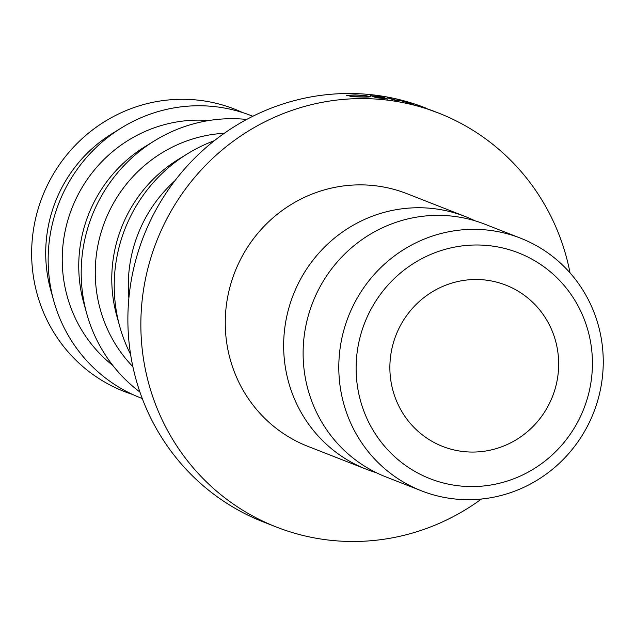 <?xml version="1.0" encoding="UTF-8"?>
<svg xmlns="http://www.w3.org/2000/svg" width="635" height="635" viewBox="0 0 635 635"><rect width="100%" height="100%" fill="white"/><g stroke="black" fill="none" stroke-linecap="round" stroke-linejoin="round"><path stroke-width="0.95" d="M520.517 238.165L484.83 224.187A135.7 131.683 111.4 0 0 383.953 227.084A135.7 131.683 111.4 0 0 303.117 354.338A135.7 131.683 111.4 0 0 385.85 476.885L421.537 490.863A135.7 131.683 -68.6 0 1 338.804 368.316A135.7 131.683 -68.6 0 1 419.64 241.062A135.7 131.683 -68.6 0 1 520.517 238.165A135.7 131.683 -68.6 0 1 603.25 360.712A135.7 131.683 -68.6 0 1 522.414 487.966A135.7 131.683 -68.6 0 1 421.537 490.863M428.347 255.468A121.261 117.673 111.4 0 0 365.403 414.988A121.261 117.673 111.4 0 0 520.192 476.099A121.261 117.673 111.4 0 0 583.144 316.587A121.261 117.673 111.4 0 0 428.347 255.468M507.071 444.579A86.614 84.058 111.4 0 0 558.665 363.355A86.614 84.058 111.4 0 0 505.857 285.131A86.614 84.058 111.4 0 0 441.468 286.988A86.614 84.058 111.4 0 0 389.874 368.213A86.614 84.058 111.4 0 0 442.682 446.437A86.614 84.058 111.4 0 0 507.071 444.579M474.94 220.774A135.7 131.683 111.4 0 0 465.36 216.559L406.971 193.691A135.7 131.683 111.4 0 0 306.094 196.588A135.7 131.683 111.4 0 0 225.258 323.842A135.7 131.683 111.4 0 0 307.991 446.397L366.387 469.265A135.7 131.683 111.4 0 0 376.277 472.678M465.36 216.559A135.7 131.683 111.4 0 0 364.49 219.464A135.7 131.683 111.4 0 0 283.654 346.718A135.7 131.683 111.4 0 0 366.387 469.265M570.032 272.875A222.313 215.741 111.4 0 0 438.555 113.038L417.314 105.315L425.577 107.958A222.313 215.741 111.4 0 0 260.318 112.712A222.313 215.741 111.4 0 0 127.881 321.191A222.313 215.741 111.4 0 0 263.43 521.962L276.408 527.042A222.313 215.741 111.4 0 0 441.666 522.288A222.313 215.741 111.4 0 0 481.457 499.015M438.555 113.038A222.313 215.741 111.4 0 0 273.296 117.793A222.313 215.741 111.4 0 0 140.859 326.271A222.313 215.741 111.4 0 0 276.408 527.042M174.839 180.832A137.144 133.088 111.4 0 0 128.881 298.18M214.32 140.7A151.575 147.098 111.4 0 0 204.526 144.716A151.575 147.098 111.4 0 0 187.65 153.678L178.213 159.488A137.144 133.088 111.4 0 0 116.856 316.135L119.84 326.811A151.575 147.098 111.4 0 0 130.604 354.449M187.65 153.678A151.575 147.098 111.4 0 0 119.84 326.811M224.298 133.271A137.144 133.088 111.4 0 0 176.959 144.915A137.144 133.088 111.4 0 0 132.882 366.681M246.69 119.451A151.575 147.098 111.4 0 0 171.49 131.778A151.575 147.098 111.4 0 0 154.623 140.74L145.177 146.55A137.144 133.088 111.4 0 0 83.828 303.197L86.812 313.88A151.575 147.098 111.4 0 0 139.922 392.033M154.623 140.74A151.575 147.098 111.4 0 0 86.812 313.88M208.844 120.531A137.144 133.088 111.4 0 0 143.923 131.977A137.144 133.088 111.4 0 0 112.887 365.53M252.817 116.268A151.575 147.098 111.4 0 0 138.462 118.84A151.575 147.098 111.4 0 0 121.587 127.802L112.149 133.612A137.144 133.088 111.4 0 0 50.792 290.258L53.777 300.942A151.575 147.098 111.4 0 0 142.272 398.526M121.587 127.802A151.575 147.098 111.4 0 0 53.777 300.942M242.784 112.625A151.575 147.098 111.4 0 0 121.944 112.379A151.575 147.098 111.4 0 0 31.75 259.072A151.575 147.098 111.4 0 0 132.421 394.391M399.653 100.251L411.194 103.656L409.527 102.767A222.313 215.741 111.4 0 1 411.456 103.322L413.782 104.537A222.313 215.741 111.4 0 0 413.512 104.457L400.375 100.56L395.621 100.37A222.313 215.741 111.4 0 0 395.335 100.322L387.271 97.79A222.313 215.741 111.4 0 1 389.255 98.131L395.057 99.965L399.217 100.147A222.313 215.741 111.4 0 1 399.653 100.251L399.598 100.505M375.428 97.679L374.896 97.472A222.313 215.741 111.4 0 1 385.405 98.623L383.818 98.004A222.313 215.741 111.4 0 0 373.309 96.845L372.785 96.639A222.313 215.741 111.4 0 1 383.294 97.798L381.31 97.02A222.313 215.741 111.4 0 0 370.8 95.869L370.276 95.663A222.313 215.741 111.4 0 1 382.762 97.091L387.914 99.108A222.313 215.741 111.4 0 0 375.428 97.679M369.991 96.861L370.03 96.456C370.999 96.988 367.895 97.171 360.72 96.996L349.901 96.671L360.315 96.798C366.212 96.925 368.768 96.758 367.998 96.314C366.006 95.687 361.942 95.274 355.814 95.083L346.639 95.393L355.275 94.877L365.371 95.56L370.372 96.695M368.229 97.004L367.998 96.314M433.761 111.157L419.219 105.918L434.03 111.268M382.762 97.091L382.683 97.56M411.321 103.783L411.456 103.322"/></g></svg>
